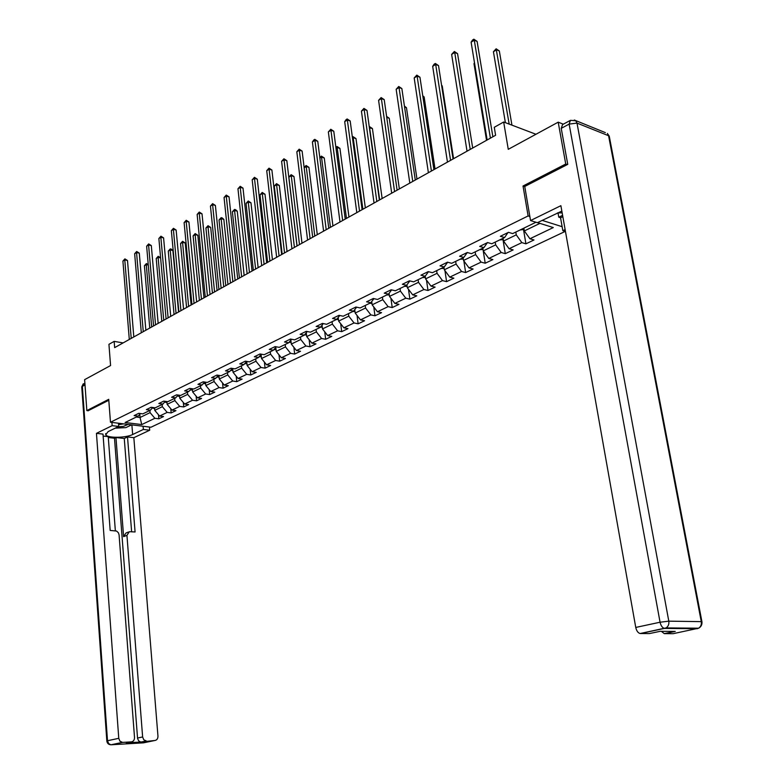 <?xml version="1.0" encoding="UTF-8"?>
<svg xmlns="http://www.w3.org/2000/svg" width="784" height="784" viewBox="0 0 784 784"><rect width="100%" height="100%" fill="white"/><g stroke="black" fill="none" stroke-linecap="round" stroke-linejoin="round"><path stroke-width="1.18" d="M567.302 164.591L565.734 164.023L523.026 186.014L528.122 215.943L110.475 422.233L150.969 427.231L565.215 231.407M565.734 164.023L558.198 122.167L563.304 124.186M110.475 422.233L108.721 399.321L86.838 410.591L88.337 410.777M86.838 410.591L84.633 379.652L110.573 365.55L108.937 344.323L114.16 341.373L114.65 347.626L495.606 135.26L494.283 127.302L503.671 122.01L508.267 149.323L558.198 122.167M528.122 215.943L529.857 216.492M542.146 220.373L562.128 226.694M535.962 222.244L512.677 233.593L508.473 232.338L500.378 236.298L504.582 237.542L491.803 243.765L487.589 242.56L479.71 246.421L483.924 247.607L471.488 253.673L467.274 252.507L459.6 256.26L463.814 257.407L451.702 263.316L447.488 262.189L440.01 265.854L444.234 266.952L432.435 272.705L428.221 271.627L420.939 275.194L425.163 276.252L413.668 281.858L409.444 280.819L402.359 284.288L406.573 285.307L395.371 290.776L391.157 289.776L384.238 293.157L388.462 294.137L377.535 299.468L373.321 298.498L366.579 301.801L370.803 302.751L360.15 307.945L355.926 307.014L349.36 310.239L353.574 311.15L343.176 316.217L338.972 315.325L332.553 318.461L336.757 319.343L326.624 324.282L322.42 323.42L316.158 326.487L322.293 327.281M537.52 222.627L553.288 227.566L529.925 238.757L533.992 239.973L525.917 243.824L523.536 229.722M323.302 323.606L320.362 327.34L310.454 332.161L306.26 331.328L300.145 334.327L304.339 335.14L294.676 339.854L290.482 339.051L284.523 341.981L288.708 342.765L279.261 347.361L275.086 346.597L269.255 349.448L273.43 350.213L264.208 354.701L260.033 353.966L254.339 356.749L258.504 357.484L249.488 361.875L245.333 361.159L239.767 363.884L243.922 364.589L235.112 368.892L230.957 368.196L225.518 370.861L229.663 371.538L221.049 375.742L216.903 375.075L211.582 377.682L215.718 378.339L207.29 382.445L203.164 381.808L197.96 384.356L202.086 384.983L193.844 389.001L189.728 388.384L184.632 390.883L188.748 391.481L180.683 395.42L176.576 394.822L171.588 397.263L175.694 397.851L167.796 401.692L163.709 401.124L158.829 403.515L162.915 404.074L155.183 407.847L151.106 407.288L146.334 409.63L150.41 410.169L142.845 413.864L138.778 413.325L134.103 415.618L138.16 416.137L125.097 422.507L141.747 424.575L154.869 418.293L158.829 418.803L163.533 416.559L159.573 416.049L167.168 412.404L171.147 412.933L175.949 410.649L171.97 410.11L179.732 406.396L183.721 406.945L188.621 404.603L184.632 404.044L192.56 400.252L196.559 400.82L201.566 398.439L197.568 397.86L205.663 393.98L209.671 394.577L214.787 392.137L210.778 391.53L219.05 387.57L223.068 388.188L228.301 385.689L224.273 385.071L232.73 381.024L236.758 381.661L242.109 379.113L238.071 378.466L246.715 374.331L250.753 374.987L256.221 372.38L252.174 371.714L261.013 367.48L265.07 368.166L270.656 365.501L266.599 364.805L275.635 360.483L279.702 361.189L285.415 358.464L281.348 357.749L290.599 353.319L294.666 354.054L300.517 351.271L296.44 350.526L305.907 345.989L309.984 346.753L315.972 343.902L311.885 343.127L321.577 338.492L325.654 339.286L331.779 336.365L327.702 335.562L337.61 330.809L341.697 331.642L347.978 328.643L343.882 327.81L354.045 322.949L358.131 323.802L364.56 320.744L360.464 319.872L370.871 314.894L374.968 315.785L381.543 312.649L377.447 311.748L388.109 306.642L392.206 307.563L398.958 304.349L394.852 303.408L405.779 298.185L409.885 299.135L416.794 295.842L412.698 294.872L423.899 289.512L428.005 290.501L435.091 287.12L430.994 286.111L442.49 280.613L446.586 281.642L453.858 278.173L449.761 277.124L461.551 271.489L465.647 272.558L473.115 269L469.018 267.912L481.121 262.121L485.208 263.228L492.871 259.582L488.785 258.446L501.211 252.497L505.288 253.653L513.157 249.91L509.081 248.734L521.84 242.628L525.917 243.824M515.803 232.074L516.264 234.857L503.524 241.041L503.073 238.277M507.983 232.574L504.582 237.542M521.84 242.628L516.264 234.857M509.081 248.734L503.524 241.041M495.223 242.099L495.664 244.853L483.267 250.88L482.826 248.146M487.374 242.668L483.924 247.607M501.211 252.497L495.664 244.853M488.785 258.446L483.267 250.88M475.192 251.87L475.614 254.594L463.54 260.455L463.119 257.75M467.293 252.517L463.814 257.407M481.121 262.121L475.614 254.594M469.018 267.912L463.54 260.455M455.671 261.386L456.082 264.071L444.312 269.784L443.911 267.109M447.644 262.238L444.234 266.952M461.551 271.489L456.082 264.071M449.761 277.124L444.312 269.784M436.659 270.647L437.051 273.312L425.585 278.879L425.193 276.213M428.495 271.695L425.163 276.252M442.49 280.613L437.051 273.312M430.994 286.111L425.585 278.879M418.127 279.682L418.499 282.318L407.317 287.748L406.906 284.866M409.846 280.917L406.573 285.307M423.899 289.512L418.499 282.318M412.698 294.872L407.317 287.748M400.056 288.492L400.418 291.099L389.511 296.391L389.089 293.304M391.657 289.894L388.462 294.137M405.779 298.185L400.418 291.099M394.852 303.408L389.511 296.391M382.425 297.077L382.778 299.655L372.145 304.819L371.704 301.556M373.929 298.645L370.803 302.751M388.109 306.642L382.778 299.655M377.447 311.748L372.145 304.819M365.236 305.456L365.569 308.014L355.191 313.051L354.75 309.621M356.642 307.171L353.574 311.15M370.871 314.894L365.569 308.014M360.464 319.872L355.191 313.051M348.459 313.639L348.782 316.168L338.649 321.087L338.198 317.5M339.766 315.491L336.757 319.343M354.045 322.949L348.782 316.168M343.882 327.81L338.649 321.087M332.073 321.626L332.387 324.125L322.498 328.927L322.038 325.203M337.61 330.809L332.387 324.125M327.702 335.562L322.498 328.927M316.079 329.417L316.383 331.887L306.72 336.581L306.26 332.739M307.23 331.524L304.339 335.14M321.577 338.492L316.383 331.887M311.885 343.127L306.72 336.581M300.458 337.032L300.752 339.482L291.305 344.068L290.854 340.099M291.53 339.256L288.708 342.765M305.907 345.989L300.752 339.482M296.44 350.526L291.305 344.068M285.2 344.47L285.474 346.9L276.252 351.379L275.792 347.302M276.203 346.802L273.43 350.213M290.599 353.319L285.474 346.9M281.348 357.749L276.252 351.379M270.284 351.742L270.549 354.143L261.533 358.523L261.082 354.358M261.229 354.172L258.504 357.484M275.635 360.483L270.549 354.143M266.599 364.805L261.533 358.523M255.702 358.847L255.956 361.228L247.146 365.511L246.705 361.395M246.588 361.375L243.922 364.589M261.013 367.48L255.956 361.228M252.174 371.714L247.146 365.511M241.443 365.795L241.688 368.147L233.073 372.341L232.672 368.48M232.27 368.421L229.663 371.538M246.715 374.331L241.688 368.147M238.071 378.466L233.073 372.341M227.507 372.596L227.742 374.928L219.304 379.015L218.942 375.409M218.285 375.301L215.718 378.339M232.73 381.024L227.742 374.928M224.273 385.071L219.304 379.015M213.865 379.24L214.091 381.553L205.839 385.561L205.506 382.171M204.595 382.024L202.086 384.983M219.05 387.57L214.091 381.553M210.778 391.53L205.839 385.561M200.518 385.748L200.733 388.031L192.658 391.951L192.364 388.776M191.766 388.688L188.748 391.481M205.663 393.98L200.733 388.031M197.568 397.86L192.658 391.951M187.454 392.118L187.66 394.381L179.761 398.213L179.487 395.244M178.105 395.048L175.694 397.851M192.56 400.252L187.66 394.381M184.632 404.044L179.761 398.213M174.665 398.35L174.871 400.595L167.129 404.348L166.884 401.565M165.287 401.349L162.915 404.074M179.732 406.396L174.871 400.595M171.97 410.11L167.129 404.348M162.151 404.446L162.337 406.671L154.762 410.355L154.536 407.758M152.733 407.513L150.41 410.169M167.168 412.404L162.337 406.671M159.573 416.049L154.762 410.355M149.881 410.424L150.067 412.629L140.042 417.5L139.777 414.305M140.444 413.55L138.16 416.137M154.869 418.293L150.067 412.629M141.747 424.575L140.042 417.5L136.338 417.029M535.962 134.26L503.671 122.01M123.127 342.902L114.16 341.373M523.869 228.144L524.339 230.937L539.911 223.381M529.925 238.757L524.339 230.937M158.829 418.803L158.486 414.756M171.147 412.933L170.765 408.68M183.721 406.945L183.309 402.466M196.559 400.82L196.108 396.106M209.671 394.577L209.191 389.609M223.068 388.188L222.548 382.964M236.758 381.661L236.19 376.163M250.753 374.987L250.145 369.205M265.07 368.166L264.394 362.081M279.702 361.189L278.977 354.78M294.666 354.054L293.882 347.302M309.984 346.753L309.131 339.639M325.654 339.286L324.733 331.779M341.697 331.642L340.697 323.723M358.131 323.802L357.043 315.452M374.968 315.785L373.782 306.956M392.206 307.563L390.922 298.243M409.885 299.135L408.484 289.286M428.005 290.501L426.476 280.084M446.586 281.642L444.93 270.607M465.647 272.558L463.844 260.866M485.208 263.228L483.013 249.439M505.288 253.653L503.005 239.708M523.026 186.014L524.761 186.592M133.809 336.944L127.498 260.513L124.783 259.925L131.212 338.394M122.912 261.092L124.911 258.877L124.783 259.925L122.912 261.092L129.301 339.452M124.911 258.877L127.498 260.513M154.595 408.386L152.321 407.974M151.675 326.987L146.275 264.6L144.403 265.747L149.764 328.055M148.274 265.031L146.275 264.6L146.373 263.561L148.225 264.531M144.403 265.747L146.373 263.561M117.737 426.937L123.48 426.359L128.106 424.409M118.59 424.663L123.735 423.87M131.643 424.84L125.91 427.613L115.238 428.152M562.157 212.866L557.434 212.934M143.1 426.261L143.364 429.446L149.715 430.22L133.839 437.688L157.956 736.088C157.956 738.646 156.947 740.106 154.928 740.478L140.64 742.017L138.65 740.851L137.572 738.489L114.493 438.236L108.3 437.531M143.364 429.446L132.653 434.522C125.842 438.031 107.31 438.227 105.762 434.767L108.094 431.621L118.727 426.447L112.151 425.653L96.452 433.346L102.998 434.101L110.172 530.435L116.561 531.052L118.404 532.767L119.08 534.884L134.515 737.421C134.505 740.008 133.466 741.497 131.389 741.88L122.578 742.399L111.289 744.771L143.541 742.83L154.928 740.478M115.346 530.758L108.231 436.649L103.145 436.061M114.493 438.236L115.963 437.541L124.264 438.491L127.518 436.953L133.839 437.688M149.44 427.035L149.715 430.22M111.906 422.409L112.151 425.653M118.482 423.213L118.727 426.447M96.452 433.346L118.766 738.322L119.913 741.174L122.578 742.399M127.096 742.771L141.247 742.046M137.523 738.038L142.629 736.96L126.939 535.354L129.321 531.689L135.073 531.973L127.518 436.953M142.629 736.96L143.766 739.792L146.363 740.988M88.112 410.747L108.8 400.261M126.939 535.354L123.607 536.648L115.963 437.541M123.607 536.648L125.989 532.993L128.321 532.081M131.624 531.758L124.264 438.491M561.844 211.082L537.383 222.695L530.543 220.549L560.883 205.682L635.755 627.435L660.059 622.222L569.135 124.097L561.236 128.36L567.743 164.366L524.741 186.465L530.543 220.549M565.127 229.575L562.834 230.663L565.47 231.486M558.022 212.925L558.776 217.188L560.55 217.756L562.834 230.663M698.534 628.2L697.27 628.709L664.744 628.425L666.096 627.906L698.613 628.209C701.141 626.798 702.248 624.623 701.935 621.692L701.278 621.643L608.58 135.73L577.004 123.098L668.801 621.163L701.278 621.643C701.67 624.574 700.788 626.769 698.613 628.209L673.133 633.688L664.264 633.629L661.382 631.336M664.518 633.648L675.259 631.424L660.157 631.326L649.368 633.58L640.136 633.521C638.019 632.943 636.559 630.914 635.755 627.435M561.236 128.36L562.549 124.597L569.713 120.726M562.834 216.658L560.55 217.756M558.776 217.188L562.598 215.335M145.853 330.231L139.287 253.124L136.553 252.517L143.256 331.681M134.652 253.712L136.671 251.478L136.553 252.517L134.652 253.712L141.306 332.769M136.671 251.478L139.287 253.124M158.152 323.371L151.312 245.588L148.578 244.961L155.555 324.821M146.637 246.186L148.676 243.912L148.578 244.961L146.637 246.186L153.566 325.928M148.676 243.912L151.312 245.588M166.953 402.398L164.679 402.035M163.738 320.264L158.123 257.338L156.212 258.504L161.788 321.352M160.602 257.887L158.123 257.338L158.211 256.299L160.593 257.75M156.212 258.504L158.211 256.299M179.585 396.283L177.302 395.979M178.566 311.993L172.882 250.537L170.216 249.92L168.256 251.115L174.058 314.511M178.693 395.126L179.507 395.41M176.047 313.394L170.216 249.92L170.285 248.881L171.353 249.126L172.882 250.537M168.256 251.115L170.285 248.881M170.716 316.373L163.591 237.895L160.847 237.248L168.109 317.824M158.868 238.493L160.936 236.2L160.847 237.248L158.868 238.493L166.081 318.951M160.936 236.2L163.591 237.895M183.544 309.219L176.135 230.035L173.382 229.369L180.937 310.67M171.353 230.643L173.45 228.32L173.382 229.369L171.353 230.643L178.87 311.826M173.45 228.32L176.135 230.035M196.647 301.918L188.934 222.009L186.18 221.323L194.05 303.369M184.113 222.617L186.229 220.275L186.18 221.323L184.113 222.617L191.923 304.545M186.229 220.275L188.934 222.009M192.482 390.04L190.198 389.785M191.129 304.986L185.23 242.981L182.554 242.354L180.555 243.579L186.582 307.524M191.806 389.021L192.394 389.148M188.621 306.387L182.554 242.354L182.603 241.315L185.23 242.981M180.555 243.579L182.603 241.315M205.653 383.67L203.379 383.454M203.967 297.832L197.833 235.278L195.147 234.632L193.109 235.876L199.381 300.39M204.369 382.288L205.565 382.749M201.449 299.233L195.147 234.632L195.187 233.593L197.833 235.278M193.109 235.876L195.187 233.593M219.118 377.153L216.854 376.996M217.08 290.531L210.7 227.419L208.005 226.743L205.927 228.017L212.444 293.108M217.844 375.81L219.03 376.212M214.561 291.932L208.005 226.743L208.025 225.704L210.7 227.419M205.927 228.017L208.025 225.704M210.043 294.451L202.017 213.807L199.254 213.101L207.437 295.901M197.137 214.434L199.283 212.052L199.254 213.101L197.137 214.434L205.271 297.107M199.283 212.052L202.017 213.807M232.877 370.499L230.633 370.381M230.467 283.063L223.842 219.383L221.147 218.697L219.02 219.99L225.782 285.67M231.623 369.195L232.779 369.529M227.948 284.465L221.147 218.697L221.147 217.658L222.225 217.932L223.842 219.383M219.02 219.99L221.147 217.658M223.734 286.817L215.384 205.428L212.611 204.702L221.137 288.267M210.445 206.065L212.621 203.654L212.611 204.702L210.445 206.065L218.922 289.502M212.621 203.654L215.384 205.428M246.95 363.698L244.716 363.629M244.147 275.439L237.258 211.18L234.563 210.465L232.387 211.798L239.424 278.065M245.706 362.433L246.842 362.688M241.639 276.84L234.563 210.465L234.543 209.426L235.621 209.71L237.258 211.18M232.387 211.798L234.543 209.426M237.728 279.016L229.046 196.872L226.262 196.118L235.131 280.466M224.057 197.509L226.253 195.079L226.262 196.118L224.057 197.509L232.868 281.721M226.253 195.079L229.046 196.872M261.337 356.74L259.132 356.72M258.132 267.638L250.978 202.791L248.263 202.056L246.049 203.419L253.359 270.304M260.121 355.515L261.229 355.701M255.623 269.039L248.263 202.056L248.234 201.018L250.978 202.791M246.049 203.419L248.234 201.018M252.046 271.029L243.011 188.121L240.218 187.347L249.449 272.479M237.964 188.768L240.198 186.298L240.218 187.347L237.964 188.768L247.127 273.773M240.198 186.298L243.011 188.121M276.056 349.625L273.89 349.644M272.43 259.671L264.992 194.226L262.277 193.472L260.014 194.863L267.609 262.356M274.861 348.449L275.929 348.547M269.921 261.072L262.277 193.472L262.219 192.433L264.992 194.226M260.014 194.863L262.219 192.433M266.687 262.875L257.289 179.173L254.486 178.37L264.09 264.316M252.183 179.82L254.447 177.331L254.486 178.37L252.183 179.82L261.719 265.639M254.447 177.331L257.289 179.173M289.012 342.383L291.109 342.343M287.042 251.527L279.32 185.465L276.595 184.691L274.282 186.112L282.171 254.241M289.962 341.207L290.982 341.216M284.533 252.918L276.595 184.691L276.517 183.652L279.32 185.465M274.282 186.112L276.517 183.652M281.672 254.516L271.891 170.02L269.088 169.197L279.075 255.966M266.727 170.677L269.02 168.158L269.088 169.197L266.727 170.677L276.654 257.319M269.02 168.158L271.891 170.02M304.506 334.935L306.515 334.905M301.987 243.187L293.961 176.508L291.236 175.714L288.875 177.164L297.067 245.931M305.427 333.788L306.377 333.719M299.488 244.588L291.138 174.675L293.961 176.508M288.875 177.164L291.138 174.675M296.999 245.97L286.826 160.661L284.014 159.809L294.412 247.411M281.603 161.328L283.926 158.77L284.014 159.809L281.603 161.328L291.932 248.802M283.926 158.77L286.826 160.661M317.285 234.661L308.945 167.355L306.211 166.531L304.163 167.786M321.283 326.173L322.136 326.026M314.786 236.053L306.093 165.493L308.945 167.355M304.133 167.521L306.093 165.493M312.698 237.219L302.114 151.077L299.302 150.205L310.111 238.659M296.822 151.753L299.184 149.166L299.302 150.205L296.822 151.753L307.573 240.08M299.184 149.166L302.114 151.077M336.414 319.509L338.443 319.49M332.935 225.939L324.262 157.986L321.528 157.133L319.892 158.143M337.532 318.353L338.276 318.157M330.446 227.331L321.391 156.104L324.262 157.986M319.813 157.545L321.391 156.104M328.77 228.262L317.755 141.277L314.943 140.365L326.193 229.702M312.404 141.953L313.786 139.973L314.805 139.336L314.943 140.365L312.404 141.953L323.586 231.153M314.805 139.336L317.755 141.277M352.8 311.522L354.985 311.503M348.949 217.011L339.942 148.401L337.208 147.519L335.993 148.264M354.221 310.307L354.809 310.072M346.469 218.393L337.042 146.49L339.942 148.401M335.875 147.333L337.042 146.49M345.225 219.089L333.778 131.232L330.956 130.301L342.657 220.52M328.359 131.928L330.789 129.262L330.956 130.301L328.359 131.928L339.991 221.999M330.789 129.262L333.778 131.232M369.597 303.339L371.939 303.32M365.344 207.868L355.995 138.592L353.251 137.68L352.486 138.151M362.874 209.25L353.055 136.661L355.995 138.592M352.349 137.092L353.055 136.661M362.1 209.681L350.183 120.952L347.351 119.991L359.533 211.112M344.695 121.657L346.097 119.629L347.165 118.962L347.351 119.991L344.695 121.657L356.808 212.631M347.165 118.962L350.183 120.952M386.796 294.951L389.315 294.941M382.141 198.509L372.42 128.547L369.391 127.792M379.672 199.881L369.45 126.587L372.42 128.547M379.378 200.047L366.99 110.417L364.158 109.427L376.83 201.468M361.434 111.132L363.933 108.398L364.158 109.427L361.434 111.132L374.037 203.027M363.933 108.398L366.99 110.417M404.426 286.356L407.121 286.346M399.35 188.915L389.246 118.266L386.737 117.384M386.59 116.404L389.246 118.266M397.106 190.169L384.209 99.627L381.377 98.598L394.568 191.58M378.584 100.352L381.122 97.579L381.377 98.598L378.584 100.352L391.696 193.187M381.122 97.579L384.209 99.627M422.498 277.546L425.379 277.477M416.97 179.085L406.475 107.731L404.564 107.036M404.426 106.075L406.475 107.731M415.275 180.036L401.859 88.563L399.027 87.504L412.756 181.447M396.165 89.298L398.742 86.485L399.027 87.504L396.165 89.298L409.807 183.084M398.742 86.485L401.859 88.563M441.039 268.51L444.097 268.363M435.042 169.021L424.134 96.932L422.86 96.461M422.762 95.795L424.134 96.932M433.924 169.638L419.95 77.224L417.117 76.126L431.416 171.039M414.187 77.969L416.804 75.117L417.117 76.126L414.187 77.969L428.387 172.725M416.804 75.117L419.95 77.224M460.051 259.249L463.315 259.024M453.573 158.691L442.225 85.877L441.637 85.642M441.588 85.348L442.225 85.877M453.054 158.976L438.521 65.591L435.688 64.455L450.565 160.367M432.68 66.346L434.13 64.21L435.336 63.455L435.688 64.455L432.68 66.346L447.458 162.092M435.336 63.455L438.521 65.591M479.573 249.733L483.032 249.43M472.693 148.029L457.562 53.655L454.73 52.479L470.224 149.411M451.643 54.419L454.348 51.479L454.73 52.479L451.643 54.419L467.029 151.185M454.348 51.479L457.562 53.655M499.614 239.963L503.289 239.571M474.565 63.288L473.987 63.651L486.541 140.316M473.987 63.651L474.506 62.877M492.871 136.779L477.103 41.405L474.281 40.19L490.412 138.151M471.115 42.179L472.585 39.994L473.859 39.2L474.281 40.19L471.115 42.179L487.138 139.973M473.859 39.2L477.103 41.405M520.184 229.937L524.084 229.457M511.932 125.146L499.33 50.96L496.595 49.784L493.43 51.724L505.386 122.657M509.179 124.097L496.145 48.794L499.33 50.96M493.43 51.724L496.145 48.794M153.537 408.415L154.556 407.915M126.293 742.938L131.389 741.88M85.005 384.934L82.359 386.365L107.506 740.733L118.766 738.322M131.879 424.869L132.653 434.522M110.809 744.78L108.643 743.565L107.506 740.733L106.83 741.017C107.212 743.438 108.613 744.692 111.034 744.771L122.314 742.399M106.83 740.939L81.781 387.247L84.858 382.876M640.136 633.521L666.096 627.906C668.291 626.426 669.193 624.172 668.801 621.163L660.059 622.222C660.892 625.75 662.362 627.808 664.479 628.405L640.41 633.541M609.511 137.523L607.355 133.427L609.246 136.122L701.994 622.075M569.135 124.097L577.004 123.098L575.77 120.746L570.438 120.334L569.135 124.097M574.319 120.011L605.356 132.623M165.806 402.427L166.914 401.888M178.34 396.312L179.536 395.734M191.139 390.079L192.423 389.452M204.212 383.699L205.594 383.023M204.849 382.063L204.908 382.631M217.57 377.192L219.05 376.467M218.217 375.369L218.295 376.095M231.221 370.528L232.809 369.754M231.917 368.843L231.976 369.411M245.167 363.727L246.862 362.904M259.435 356.769L261.248 355.887M274.028 349.664L275.948 348.723M289.051 342.334L291.001 341.383M304.692 334.709L306.397 333.876M320.705 326.899L322.155 326.183M337.11 318.902L338.296 318.314M353.907 310.709L354.829 310.258M371.136 302.31L371.763 301.997M105.673 433.611L105.762 434.767M83.29 383.758L81.761 386.914M146.118 740.988L141.002 742.056M664.264 633.629L674.936 631.424"/></g></svg>
